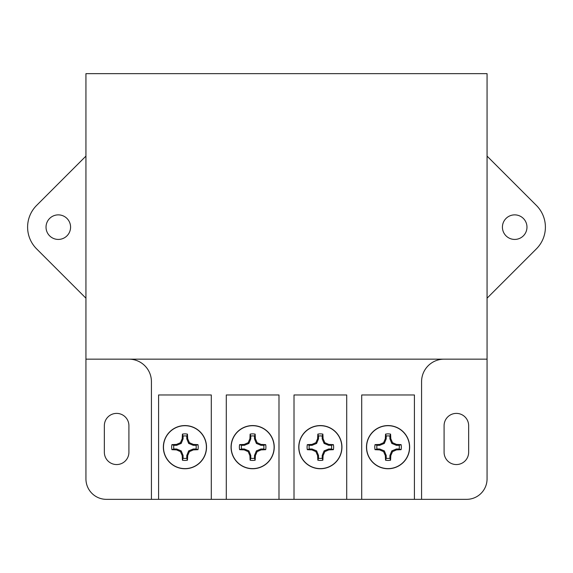 <?xml version="1.0" encoding="UTF-8"?>
<svg xmlns="http://www.w3.org/2000/svg" width="573" height="573" viewBox="0 0 573 573"><rect width="100%" height="100%" fill="white"/><g stroke="black" fill="none" stroke-linecap="round" stroke-linejoin="round"><path stroke-width="0.86" d="M456.366 413.391A12.277 12.277 0 0 1 468.65 425.667L468.65 452.276A12.277 12.277 0 0 1 456.366 464.553A12.277 12.277 0 0 1 444.089 452.276L444.089 425.667A12.277 12.277 0 0 1 456.366 413.391M116.634 413.391A12.277 12.277 0 0 1 128.911 425.667L128.911 452.276A12.277 12.277 0 0 1 116.634 464.553A12.277 12.277 0 0 1 104.35 452.276L104.35 425.667A12.277 12.277 0 0 1 116.634 413.391M58.303 214.868A12.277 12.277 0 0 0 46.026 227.152A12.277 12.277 0 0 0 58.303 239.428A12.277 12.277 0 0 0 70.579 227.152A12.277 12.277 0 0 0 58.303 214.868M514.697 239.428A12.277 12.277 0 0 1 502.421 227.152A12.277 12.277 0 0 1 514.697 214.868A12.277 12.277 0 0 1 526.974 227.152A12.277 12.277 0 0 1 514.697 239.428M128.911 359.156A22.512 22.512 0 0 1 151.422 381.668L151.422 499.348L421.578 499.348L421.578 381.668A22.512 22.512 0 0 1 444.089 359.156M361.713 499.348L361.713 394.969L414.415 394.969L414.415 499.348M158.585 499.348L158.585 394.969L211.287 394.969L211.287 499.348M226.292 499.348L226.292 394.969L278.994 394.969L278.994 499.348M294.006 499.348L294.006 394.969L346.708 394.969L346.708 499.348M421.578 499.348L466.601 499.348A20.463 20.463 0 0 0 487.064 478.885L487.064 73.652L85.936 73.652L85.936 478.885A20.463 20.463 0 0 0 106.399 499.348L151.422 499.348M487.064 359.156L85.936 359.156M85.936 298.189L36.593 248.854A30.698 30.698 0 0 1 36.593 205.442L85.936 156.107M487.064 156.107L536.407 205.442A30.698 30.698 0 0 1 536.407 248.854L487.064 298.189M196.03 445.307L193.223 445.307L188.675 443.423L186.791 438.875L186.791 436.06A11.252 11.252 0 0 0 183.088 436.06L183.088 438.875L181.197 443.423L176.649 445.307L173.841 445.307A11.252 11.252 0 0 0 173.841 449.01L176.649 449.01L181.197 450.894L183.088 455.449L183.088 458.257A11.252 11.252 0 0 0 186.791 458.257L186.791 455.449L188.675 450.894L193.223 449.01L196.03 449.01A11.252 11.252 0 0 0 196.03 445.307L197.979 444.641A13.279 13.279 0 0 1 197.979 449.676A23.242 2.027 180 0 1 193.395 449.884A22.934 1.998 157.5 0 1 189.398 451.624A22.934 1.998 112.5 0 1 187.665 455.621A23.242 2.027 90 0 1 187.45 460.198A13.279 13.279 0 0 1 182.422 460.198A23.242 2.027 -90 0 1 182.214 455.621A22.934 1.998 -112.5 0 1 180.474 451.624A22.934 1.998 -157.5 0 1 176.477 449.884A23.242 2.027 180 0 1 171.9 449.676A13.279 13.279 0 0 1 171.9 444.641A23.242 2.027 -0 0 1 176.477 444.433A22.934 1.998 -22.5 0 1 180.474 442.693A22.934 1.998 -67.5 0 1 182.214 438.696A23.242 2.027 -90 0 1 182.422 434.119A13.279 13.279 0 0 1 187.45 434.119A23.242 2.027 90 0 1 187.665 438.696A22.934 1.998 67.5 0 1 189.398 442.693A22.934 1.998 22.5 0 1 193.395 444.433A23.242 2.027 0 0 1 197.979 444.641M184.936 425.703A21.459 21.459 0 0 1 206.395 447.162A21.459 21.459 0 0 1 184.936 468.614A21.459 21.459 0 0 1 163.484 447.162A21.459 21.459 0 0 1 184.936 425.703M206.531 447.162A21.595 21.595 0 0 1 184.936 468.75A21.595 21.595 0 0 1 163.348 447.162A21.595 21.595 0 0 1 184.936 425.567A21.595 21.595 0 0 1 206.531 447.162M186.791 436.06L187.45 434.119M183.088 436.06L182.422 434.119M186.791 438.875L187.665 438.696M188.675 443.423L189.398 442.693M193.223 445.307L193.395 444.433M196.03 449.01L197.979 449.676M173.841 445.307L171.9 444.641M173.841 449.01L171.9 449.676M176.649 445.307L176.477 444.433M181.197 443.423L180.474 442.693M183.088 438.875L182.214 438.696M183.088 458.257L182.422 460.198M186.791 458.257L187.45 460.198M183.088 455.449L182.214 455.621M181.197 450.894L180.474 451.624M176.649 449.01L176.477 449.884M193.223 449.01L193.395 449.884M188.675 450.894L189.398 451.624M186.791 455.449L187.665 455.621M263.745 445.307L260.93 445.307L256.382 443.423L254.498 438.875L254.498 436.06A11.252 11.252 0 0 0 250.795 436.06L250.795 438.875L248.911 443.423L244.356 445.307L241.548 445.307A11.252 11.252 0 0 0 241.548 449.01L244.356 449.01L248.911 450.894L250.795 455.449L250.795 458.257A11.252 11.252 0 0 0 254.498 458.257L254.498 455.449L256.382 450.894L260.93 449.01L263.745 449.01A11.252 11.252 0 0 0 263.745 445.307L265.686 444.641A13.279 13.279 0 0 1 265.686 449.676A23.242 2.027 180 0 1 261.109 449.884A22.934 1.998 157.5 0 1 257.112 451.624A22.934 1.998 112.5 0 1 255.372 455.621A23.242 2.027 90 0 1 255.157 460.198A13.279 13.279 0 0 1 250.129 460.198A23.242 2.027 -90 0 1 249.921 455.621A22.934 1.998 -112.5 0 1 248.181 451.624A22.934 1.998 -157.5 0 1 244.184 449.884A23.242 2.027 180 0 1 239.607 449.676A13.279 13.279 0 0 1 239.607 444.641A23.242 2.027 -0 0 1 244.184 444.433A22.934 1.998 -22.5 0 1 248.181 442.693A22.934 1.998 -67.5 0 1 249.921 438.696A23.242 2.027 -90 0 1 250.129 434.119A13.279 13.279 0 0 1 255.157 434.119A23.242 2.027 90 0 1 255.372 438.696A22.934 1.998 67.5 0 1 257.112 442.693A22.934 1.998 22.5 0 1 261.109 444.433A23.242 2.027 0 0 1 265.686 444.641M252.643 425.703A21.459 21.459 0 0 1 274.102 447.162A21.459 21.459 0 0 1 252.643 468.614A21.459 21.459 0 0 1 231.191 447.162A21.459 21.459 0 0 1 252.643 425.703M274.238 447.162A21.595 21.595 0 0 1 252.643 468.75A21.595 21.595 0 0 1 231.055 447.162A21.595 21.595 0 0 1 252.643 425.567A21.595 21.595 0 0 1 274.238 447.162M254.498 436.06L255.157 434.119M250.795 436.06L250.129 434.119M254.498 438.875L255.372 438.696M256.382 443.423L257.112 442.693M260.93 445.307L261.109 444.433M263.745 449.01L265.686 449.676M241.548 445.307L239.607 444.641M241.548 449.01L239.607 449.676M244.356 445.307L244.184 444.433M248.911 443.423L248.181 442.693M250.795 438.875L249.921 438.696M250.795 458.257L250.129 460.198M254.498 458.257L255.157 460.198M250.795 455.449L249.921 455.621M248.911 450.894L248.181 451.624M244.356 449.01L244.184 449.884M260.93 449.01L261.109 449.884M256.382 450.894L257.112 451.624M254.498 455.449L255.372 455.621M331.452 445.307L328.644 445.307L324.089 443.423L322.205 438.875L322.205 436.06A11.252 11.252 0 0 0 318.502 436.06L318.502 438.875L316.618 443.423L312.07 445.307L309.255 445.307A11.252 11.252 0 0 0 309.255 449.01L312.07 449.01L316.618 450.894L318.502 455.449L318.502 458.257A11.252 11.252 0 0 0 322.205 458.257L322.205 455.449L324.089 450.894L328.644 449.01L331.452 449.01A11.252 11.252 0 0 0 331.452 445.307L333.393 444.641A13.279 13.279 0 0 1 333.393 449.676A23.242 2.027 180 0 1 328.816 449.884A22.934 1.998 157.5 0 1 324.819 451.624A22.934 1.998 112.5 0 1 323.079 455.621A23.242 2.027 90 0 1 322.871 460.198A13.279 13.279 0 0 1 317.843 460.198A23.242 2.027 -90 0 1 317.628 455.621A22.934 1.998 -112.5 0 1 315.888 451.624A22.934 1.998 -157.5 0 1 311.891 449.884A23.242 2.027 180 0 1 307.314 449.676A13.279 13.279 0 0 1 307.314 444.641A23.242 2.027 -0 0 1 311.891 444.433A22.934 1.998 -22.5 0 1 315.888 442.693A22.934 1.998 -67.5 0 1 317.628 438.696A23.242 2.027 -90 0 1 317.843 434.119A13.279 13.279 0 0 1 322.871 434.119A23.242 2.027 90 0 1 323.079 438.696A22.934 1.998 67.5 0 1 324.819 442.693A22.934 1.998 22.5 0 1 328.816 444.433A23.242 2.027 0 0 1 333.393 444.641M320.357 425.703A21.459 21.459 0 0 1 341.809 447.162A21.459 21.459 0 0 1 320.357 468.614A21.459 21.459 0 0 1 298.898 447.162A21.459 21.459 0 0 1 320.357 425.703M341.945 447.162A21.595 21.595 0 0 1 320.357 468.75A21.595 21.595 0 0 1 298.762 447.162A21.595 21.595 0 0 1 320.357 425.567A21.595 21.595 0 0 1 341.945 447.162M322.205 436.06L322.871 434.119M318.502 436.06L317.843 434.119M322.205 438.875L323.079 438.696M324.089 443.423L324.819 442.693M328.644 445.307L328.816 444.433M331.452 449.01L333.393 449.676M309.255 445.307L307.314 444.641M309.255 449.01L307.314 449.676M312.07 445.307L311.891 444.433M316.618 443.423L315.888 442.693M318.502 438.875L317.628 438.696M318.502 458.257L317.843 460.198M322.205 458.257L322.871 460.198M318.502 455.449L317.628 455.621M316.618 450.894L315.888 451.624M312.07 449.01L311.891 449.884M328.644 449.01L328.816 449.884M324.089 450.894L324.819 451.624M322.205 455.449L323.079 455.621M399.159 445.307L396.351 445.307L391.803 443.423L389.912 438.875L389.912 436.06A11.252 11.252 0 0 0 386.209 436.06L386.209 438.875L384.325 443.423L379.777 445.307L376.97 445.307A11.252 11.252 0 0 0 376.97 449.01L379.777 449.01L384.325 450.894L386.209 455.449L386.209 458.257A11.252 11.252 0 0 0 389.912 458.257L389.912 455.449L391.803 450.894L396.351 449.01L399.159 449.01A11.252 11.252 0 0 0 399.159 445.307L401.1 444.641A13.279 13.279 0 0 1 401.1 449.676A23.242 2.027 180 0 1 396.523 449.884A22.934 1.998 157.5 0 1 392.526 451.624A22.934 1.998 112.5 0 1 390.786 455.621A23.242 2.027 90 0 1 390.578 460.198A13.279 13.279 0 0 1 385.55 460.198A23.242 2.027 -90 0 1 385.335 455.621A22.934 1.998 -112.5 0 1 383.602 451.624A22.934 1.998 -157.5 0 1 379.605 449.884A23.242 2.027 180 0 1 375.021 449.676A13.279 13.279 0 0 1 375.021 444.641A23.242 2.027 -0 0 1 379.605 444.433A22.934 1.998 -22.5 0 1 383.602 442.693A22.934 1.998 -67.5 0 1 385.335 438.696A23.242 2.027 -90 0 1 385.55 434.119A13.279 13.279 0 0 1 390.578 434.119A23.242 2.027 90 0 1 390.786 438.696A22.934 1.998 67.5 0 1 392.526 442.693A22.934 1.998 22.5 0 1 396.523 444.433A23.242 2.027 0 0 1 401.1 444.641M388.064 425.703A21.459 21.459 0 0 1 409.516 447.162A21.459 21.459 0 0 1 388.064 468.614A21.459 21.459 0 0 1 366.605 447.162A21.459 21.459 0 0 1 388.064 425.703M409.652 447.162A21.595 21.595 0 0 1 388.064 468.75A21.595 21.595 0 0 1 366.469 447.162A21.595 21.595 0 0 1 388.064 425.567A21.595 21.595 0 0 1 409.652 447.162M389.912 436.06L390.578 434.119M386.209 436.06L385.55 434.119M389.912 438.875L390.786 438.696M391.803 443.423L392.526 442.693M396.351 445.307L396.523 444.433M399.159 449.01L401.1 449.676M376.97 445.307L375.021 444.641M376.97 449.01L375.021 449.676M379.777 445.307L379.605 444.433M384.325 443.423L383.602 442.693M386.209 438.875L385.335 438.696M386.209 458.257L385.55 460.198M389.912 458.257L390.578 460.198M386.209 455.449L385.335 455.621M384.325 450.894L383.602 451.624M379.777 449.01L379.605 449.884M396.351 449.01L396.523 449.884M391.803 450.894L392.526 451.624M389.912 455.449L390.786 455.621M184.936 468.75A21.595 21.595 0 0 1 163.348 447.162A21.595 21.595 0 0 1 184.936 425.567M252.643 468.75A21.595 21.595 0 0 1 231.055 447.162A21.595 21.595 0 0 1 252.643 425.567M320.357 468.75A21.595 21.595 0 0 1 298.762 447.162A21.595 21.595 0 0 1 320.357 425.567M388.064 468.75A21.595 21.595 0 0 1 366.469 447.162A21.595 21.595 0 0 1 388.064 425.567"/></g></svg>
